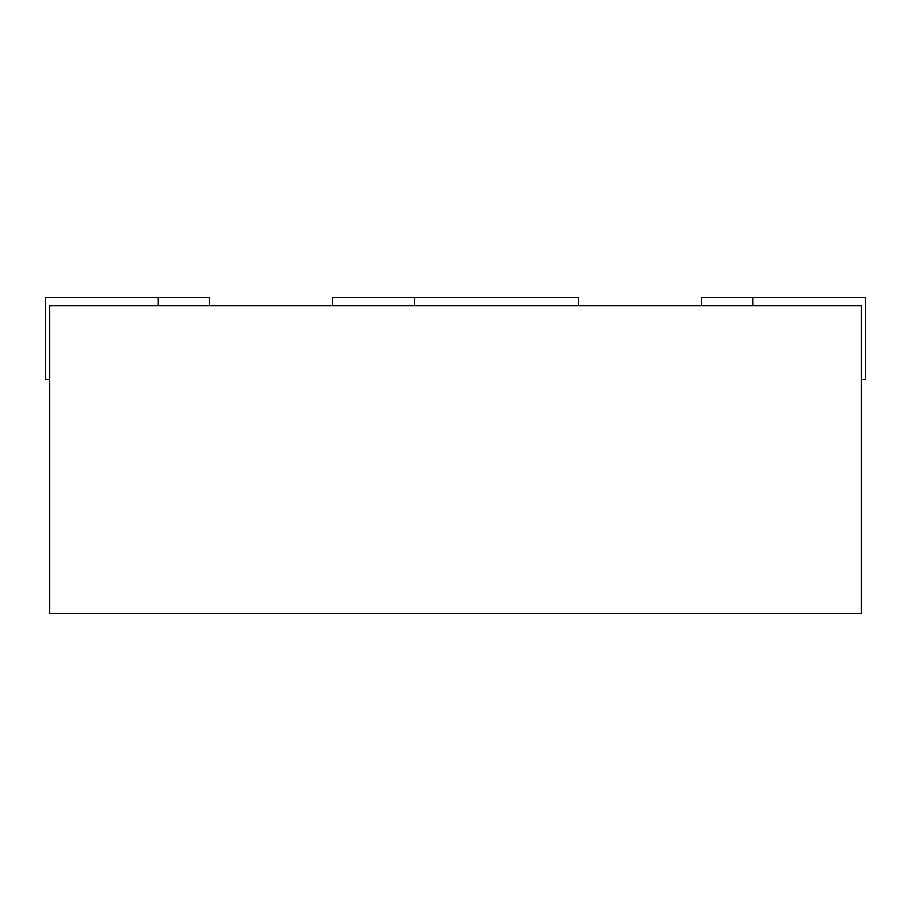 <?xml version="1.0" encoding="UTF-8"?>
<svg xmlns="http://www.w3.org/2000/svg" width="911" height="911" viewBox="0 0 911 911"><rect width="100%" height="100%" fill="white"/><g stroke="black" fill="none" stroke-linecap="round" stroke-linejoin="round"><path stroke-width="1.37" d="M49.649 305.868L861.35 305.868L861.35 613.331L49.649 613.331L49.649 305.868M861.35 379.659L865.45 379.659L865.45 297.669L701.47 297.669L701.47 305.868M209.53 305.868L209.53 297.669L45.55 297.669L45.55 379.659L49.649 379.659M578.485 305.868L578.485 297.669L332.515 297.669L332.515 305.868M414.505 297.669L414.505 305.868M752.714 297.669L752.714 305.868M158.286 297.669L158.286 305.868"/></g></svg>
